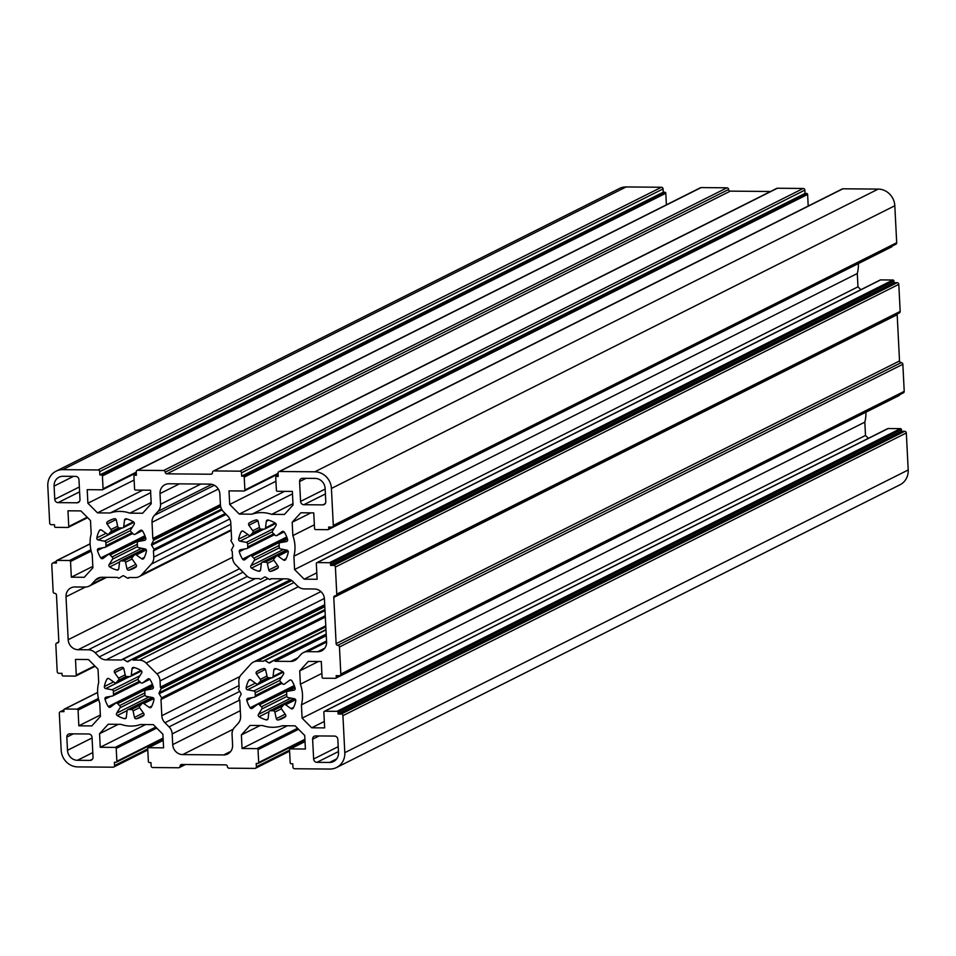<?xml version="1.0" encoding="UTF-8"?>
<svg xmlns="http://www.w3.org/2000/svg" width="956" height="956" viewBox="0 0 956 956"><rect width="100%" height="100%" fill="white"/><g stroke="black" fill="none" stroke-linecap="round" stroke-linejoin="round"><path stroke-width="1.43" d="M112.318 696.064A1.673 1.554 -116.6 0 0 113.525 694.307A16.754 15.523 63.4 0 1 113.394 691.547A1.673 1.554 -116.6 0 0 112.007 689.778L105.722 688.571A1.673 1.554 63.4 0 1 104.359 686.539A26.804 24.832 63.4 0 1 106.905 679.202A1.673 1.554 63.4 0 1 109.127 678.724L114.493 682.56A1.673 1.554 -116.6 0 0 116.584 682.297A16.754 15.523 63.4 0 1 118.353 680.361A1.673 1.554 -116.6 0 0 118.508 678.163L114.612 672.701A1.673 1.554 63.4 0 1 114.971 670.347A26.804 24.832 63.4 0 1 117.134 669.104A26.804 24.832 63.4 0 1 121.842 667.348A1.673 1.554 63.4 0 1 123.838 668.686L125.26 675.223A1.673 1.554 -116.6 0 0 127.017 676.597A16.754 15.523 63.4 0 1 129.646 676.621A1.673 1.554 -116.6 0 0 131.259 675.271L132.024 668.758A1.673 1.554 63.4 0 1 133.888 667.455A26.804 24.832 63.4 0 1 141.07 670.562A1.673 1.554 63.4 0 1 141.667 672.928L138.309 678.33A1.673 1.554 -116.6 0 0 138.692 680.541A16.754 15.523 63.4 0 1 140.651 682.5A1.673 1.554 -116.6 0 0 142.779 682.811L147.762 679.047A1.673 1.554 63.4 0 1 150.044 679.561A26.804 24.832 63.4 0 1 153.319 686.958A1.673 1.554 63.4 0 1 152.171 688.965L146.005 690.065A1.673 1.554 -116.6 0 0 144.798 691.821A16.754 15.523 63.4 0 1 144.918 693.196A16.754 15.523 63.4 0 1 144.93 694.57A1.673 1.554 -116.6 0 0 146.316 696.35L152.602 697.545A1.673 1.554 63.4 0 1 153.964 699.577A26.804 24.832 63.4 0 1 151.43 706.926A1.673 1.554 63.4 0 1 149.196 707.404L143.83 703.556A1.673 1.554 -116.6 0 0 141.739 703.831A16.754 15.523 63.4 0 1 139.97 705.755A1.673 1.554 -116.6 0 0 139.815 707.966L143.711 713.427A1.673 1.554 63.4 0 1 143.364 715.781A26.804 24.832 63.4 0 1 141.189 717.024A26.804 24.832 63.4 0 1 136.481 718.769A1.673 1.554 63.4 0 1 134.485 717.43L133.063 710.905A1.673 1.554 -116.6 0 0 131.307 709.531A16.754 15.523 63.4 0 1 128.678 709.507A1.673 1.554 -116.6 0 0 127.064 710.846L126.3 717.37A1.673 1.554 63.4 0 1 124.435 718.661A26.804 24.832 63.4 0 1 117.253 715.554A1.673 1.554 63.4 0 1 116.656 713.188L120.014 707.798A1.673 1.554 -116.6 0 0 119.631 705.588A16.754 15.523 63.4 0 1 117.672 703.616A1.673 1.554 -116.6 0 0 115.545 703.317L110.561 707.07A1.673 1.554 63.4 0 1 108.291 706.556A26.804 24.832 63.4 0 1 105.005 699.171A1.673 1.554 63.4 0 1 106.152 697.151L112.318 696.064M254.129 697.271A1.673 1.554 -116.6 0 0 255.336 695.514A16.754 15.523 63.4 0 1 255.204 692.753A1.673 1.554 -116.6 0 0 253.818 690.985L247.532 689.778A1.673 1.554 63.4 0 1 246.17 687.746A26.804 24.832 63.4 0 1 248.715 680.409A1.673 1.554 63.4 0 1 250.938 679.931L256.304 683.767A1.673 1.554 -116.6 0 0 258.395 683.504A16.754 15.523 63.4 0 1 260.163 681.568A1.673 1.554 -116.6 0 0 260.319 679.369L256.423 673.908A1.673 1.554 63.4 0 1 256.77 671.554A26.804 24.832 63.4 0 1 258.945 670.311A26.804 24.832 63.4 0 1 263.653 668.555A1.673 1.554 63.4 0 1 265.649 669.893L267.071 676.43A1.673 1.554 -116.6 0 0 268.827 677.804A16.754 15.523 63.4 0 1 271.456 677.828A1.673 1.554 -116.6 0 0 273.069 676.478L273.834 669.965A1.673 1.554 63.4 0 1 275.698 668.662A26.804 24.832 63.4 0 1 282.88 671.769A1.673 1.554 63.4 0 1 283.478 674.135L280.12 679.537A1.673 1.554 -116.6 0 0 280.502 681.748A16.754 15.523 63.4 0 1 282.462 683.707A1.673 1.554 -116.6 0 0 284.589 684.018L289.572 680.254A1.673 1.554 63.4 0 1 291.843 680.768A26.804 24.832 63.4 0 1 295.129 688.165A1.673 1.554 63.4 0 1 293.982 690.172L287.816 691.272A1.673 1.554 -116.6 0 0 286.609 693.028A16.754 15.523 63.4 0 1 286.728 694.403A16.754 15.523 63.4 0 1 286.74 695.777A1.673 1.554 -116.6 0 0 288.126 697.557L294.412 698.752A1.673 1.554 63.4 0 1 295.774 700.784A26.804 24.832 63.4 0 1 293.229 708.133A1.673 1.554 63.4 0 1 291.006 708.611L285.641 704.763A1.673 1.554 -116.6 0 0 283.55 705.038A16.754 15.523 63.4 0 1 281.781 706.962A1.673 1.554 -116.6 0 0 281.626 709.173L285.521 714.634A1.673 1.554 63.4 0 1 285.163 716.988A26.804 24.832 63.4 0 1 283 718.231A26.804 24.832 63.4 0 1 278.292 719.976A1.673 1.554 63.4 0 1 276.296 718.637L274.874 712.112A1.673 1.554 -116.6 0 0 273.117 710.738A16.754 15.523 63.4 0 1 270.488 710.714A1.673 1.554 -116.6 0 0 268.875 712.053L268.11 718.577A1.673 1.554 63.4 0 1 266.246 719.868A26.804 24.832 63.4 0 1 259.064 716.761A1.673 1.554 63.4 0 1 258.467 714.395L261.825 709.005A1.673 1.554 -116.6 0 0 261.442 706.795A16.754 15.523 63.4 0 1 259.482 704.823A1.673 1.554 -116.6 0 0 257.355 704.524L252.372 708.277A1.673 1.554 63.4 0 1 250.09 707.763A26.804 24.832 63.4 0 1 246.815 700.378A1.673 1.554 63.4 0 1 247.963 698.358L254.129 697.271M246.6 548.636A1.673 1.554 -116.6 0 0 247.807 546.892A16.754 15.523 63.4 0 1 247.676 544.131A1.673 1.554 -116.6 0 0 246.29 542.363L240.004 541.156A1.673 1.554 63.4 0 1 238.642 539.124A26.804 24.832 63.4 0 1 241.175 531.787A1.673 1.554 63.4 0 1 243.41 531.309L248.775 535.145A1.673 1.554 -116.6 0 0 250.866 534.882A16.754 15.523 63.4 0 1 252.635 532.946A1.673 1.554 -116.6 0 0 252.79 530.747L248.895 525.286A1.673 1.554 63.4 0 1 249.241 522.932A26.804 24.832 63.4 0 1 251.416 521.689A26.804 24.832 63.4 0 1 256.124 519.933A1.673 1.554 63.4 0 1 258.12 521.271L259.542 527.808A1.673 1.554 -116.6 0 0 261.299 529.182A16.754 15.523 63.4 0 1 263.928 529.194A1.673 1.554 -116.6 0 0 265.541 527.855L266.306 521.343A1.673 1.554 63.4 0 1 268.17 520.04A26.804 24.832 63.4 0 1 275.352 523.147A1.673 1.554 63.4 0 1 275.949 525.513L272.591 530.915A1.673 1.554 -116.6 0 0 272.974 533.125A16.754 15.523 63.4 0 1 274.934 535.085A1.673 1.554 -116.6 0 0 277.061 535.384L282.044 531.632A1.673 1.554 63.4 0 1 284.314 532.145A26.804 24.832 63.4 0 1 287.601 539.543A1.673 1.554 63.4 0 1 286.453 541.55L280.287 542.65A1.673 1.554 -116.6 0 0 279.08 544.406A16.754 15.523 63.4 0 1 279.2 545.78A16.754 15.523 63.4 0 1 279.212 547.155A1.673 1.554 -116.6 0 0 280.598 548.935L286.884 550.13A1.673 1.554 63.4 0 1 288.246 552.162A26.804 24.832 63.4 0 1 285.701 559.511A1.673 1.554 63.4 0 1 283.478 559.989L278.112 556.141A1.673 1.554 -116.6 0 0 276.009 556.404A16.754 15.523 63.4 0 1 274.252 558.34A1.673 1.554 -116.6 0 0 274.097 560.551L277.993 566A1.673 1.554 63.4 0 1 277.634 568.366A26.804 24.832 63.4 0 1 275.471 569.609A26.804 24.832 63.4 0 1 270.763 571.353A1.673 1.554 63.4 0 1 268.767 570.015L267.345 563.49A1.673 1.554 -116.6 0 0 265.589 562.116A16.754 15.523 63.4 0 1 262.96 562.092A1.673 1.554 -116.6 0 0 261.346 563.431L260.582 569.955A1.673 1.554 63.4 0 1 258.718 571.246A26.804 24.832 63.4 0 1 251.536 568.139A1.673 1.554 63.4 0 1 250.938 565.773L254.296 560.383A1.673 1.554 -116.6 0 0 253.914 558.173A16.754 15.523 63.4 0 1 251.954 556.201A1.673 1.554 -116.6 0 0 249.827 555.902L244.844 559.654A1.673 1.554 63.4 0 1 242.561 559.14A26.804 24.832 63.4 0 1 239.287 551.743A1.673 1.554 63.4 0 1 240.434 549.736L246.6 548.636M104.79 547.43A1.673 1.554 -116.6 0 0 105.997 545.685A16.754 15.523 63.4 0 1 105.865 542.924A1.673 1.554 -116.6 0 0 104.479 541.156L98.193 539.949A1.673 1.554 63.4 0 1 96.831 537.917A26.804 24.832 63.4 0 1 99.376 530.58A1.673 1.554 63.4 0 1 101.599 530.102L106.964 533.938A1.673 1.554 -116.6 0 0 109.056 533.675A16.754 15.523 63.4 0 1 110.824 531.739A1.673 1.554 -116.6 0 0 110.98 529.54L107.084 524.079A1.673 1.554 63.4 0 1 107.442 521.725A26.804 24.832 63.4 0 1 109.605 520.482A26.804 24.832 63.4 0 1 114.314 518.726A1.673 1.554 63.4 0 1 116.309 520.064L117.731 526.601A1.673 1.554 -116.6 0 0 119.488 527.975A16.754 15.523 63.4 0 1 122.117 527.987A1.673 1.554 -116.6 0 0 123.73 526.648L124.495 520.136A1.673 1.554 63.4 0 1 126.359 518.833A26.804 24.832 63.4 0 1 133.541 521.94A1.673 1.554 63.4 0 1 134.139 524.306L130.781 529.708A1.673 1.554 -116.6 0 0 131.163 531.918A16.754 15.523 63.4 0 1 133.123 533.878A1.673 1.554 -116.6 0 0 135.25 534.177L140.233 530.425A1.673 1.554 63.4 0 1 142.516 530.939A26.804 24.832 63.4 0 1 145.79 538.336A1.673 1.554 63.4 0 1 144.643 540.343L138.477 541.443A1.673 1.554 -116.6 0 0 137.27 543.199A16.754 15.523 63.4 0 1 137.389 544.573A16.754 15.523 63.4 0 1 137.401 545.948A1.673 1.554 -116.6 0 0 138.787 547.728L145.073 548.923A1.673 1.554 63.4 0 1 146.435 550.955A26.804 24.832 63.4 0 1 143.89 558.304A1.673 1.554 63.4 0 1 141.667 558.782L136.302 554.934A1.673 1.554 -116.6 0 0 134.21 555.197A16.754 15.523 63.4 0 1 132.442 557.133A1.673 1.554 -116.6 0 0 132.287 559.344L136.182 564.793A1.673 1.554 63.4 0 1 135.836 567.159A26.804 24.832 63.4 0 1 133.661 568.402A26.804 24.832 63.4 0 1 128.952 570.146A1.673 1.554 63.4 0 1 126.957 568.808L125.535 562.283A1.673 1.554 -116.6 0 0 123.778 560.909A16.754 15.523 63.4 0 1 121.149 560.885A1.673 1.554 -116.6 0 0 119.536 562.224L118.771 568.748A1.673 1.554 63.4 0 1 116.907 570.039A26.804 24.832 63.4 0 1 109.725 566.932A1.673 1.554 63.4 0 1 109.127 564.566L112.485 559.176A1.673 1.554 -116.6 0 0 112.103 556.966A16.754 15.523 63.4 0 1 110.143 554.994A1.673 1.554 -116.6 0 0 108.016 554.695L103.033 558.447A1.673 1.554 63.4 0 1 100.762 557.934A26.804 24.832 63.4 0 1 97.476 550.537A1.673 1.554 63.4 0 1 98.623 548.529L104.79 547.43M161.54 698.645A0.669 0.621 -116.6 0 0 161.6 697.856L159.162 693.757A1.004 0.932 63.4 0 1 159.102 692.777L161.098 688.822A0.669 0.621 -116.6 0 0 160.955 688.021L160.572 687.639A0.669 0.621 63.4 0 1 160.369 687.173L160.046 680.923A10.05 9.309 -116.6 0 0 156.927 673.884L146.16 663.094A10.05 9.309 -116.6 0 0 139.325 660.13L133.362 660.082A0.669 0.621 63.4 0 1 132.908 659.891L132.526 659.509A0.669 0.621 -116.6 0 0 131.761 659.389L128.092 661.648A1.004 0.932 63.4 0 1 127.148 661.648L123.145 659.258A0.669 0.621 -116.6 0 0 122.392 659.365L121.998 659.795A0.669 0.621 63.4 0 1 121.555 659.987L106.128 659.855A10.05 9.309 63.4 0 1 99.305 656.892L95.17 652.757A10.05 9.309 -116.6 0 0 88.346 649.793L78.141 649.71A10.05 9.309 63.4 0 1 68.187 639.719L66.012 596.783A10.05 9.309 63.4 0 1 70.959 587.88A10.05 9.309 63.4 0 1 74.962 586.96L85.168 587.044A10.05 9.309 -116.6 0 0 89.171 586.124A10.05 9.309 -116.6 0 0 91.704 584.2L95.409 580.125A10.05 9.309 63.4 0 1 97.942 578.201A10.05 9.309 63.4 0 1 101.945 577.281L117.373 577.412A0.669 0.621 63.4 0 1 117.827 577.615L118.269 578.045A0.669 0.621 -116.6 0 0 119.034 578.165L122.798 575.847A1.004 0.932 63.4 0 1 123.742 575.859L127.65 578.177A0.669 0.621 -116.6 0 0 128.403 578.081L128.749 577.699A0.669 0.621 63.4 0 1 129.179 577.52L135.143 577.567A10.05 9.309 -116.6 0 0 139.158 576.647A10.05 9.309 -116.6 0 0 141.679 574.723L151.359 564.1A10.05 9.309 -116.6 0 0 153.773 557.121L153.462 550.859A0.669 0.621 63.4 0 1 153.617 550.393L153.964 550.023A0.669 0.621 -116.6 0 0 154.024 549.222L151.634 545.231A1.004 0.932 63.4 0 1 151.586 544.251L153.617 540.2A0.669 0.621 -116.6 0 0 153.474 539.399L153.044 538.957A0.669 0.621 63.4 0 1 152.829 538.491L152.016 522.323A10.05 9.309 63.4 0 1 154.43 515.344L158.134 511.269A10.05 9.309 -116.6 0 0 160.548 504.29L160.011 493.595A10.05 9.309 63.4 0 1 164.958 484.692A10.05 9.309 63.4 0 1 168.961 483.772L209.926 484.118A10.05 9.309 63.4 0 1 219.88 494.109L220.43 504.792A10.05 9.309 -116.6 0 0 223.549 511.83L227.671 515.965A10.05 9.309 63.4 0 1 230.79 522.992L231.615 539.16A0.669 0.621 63.4 0 1 231.46 539.626L231.065 540.056A0.669 0.621 -116.6 0 0 231.005 540.857L233.443 544.944A1.004 0.932 63.4 0 1 233.503 545.936L231.507 549.891A0.669 0.621 -116.6 0 0 231.651 550.68L232.033 551.062A0.669 0.621 63.4 0 1 232.236 551.54L232.559 557.79A10.05 9.309 -116.6 0 0 235.678 564.817L246.445 575.608A10.05 9.309 -116.6 0 0 253.28 578.571L259.243 578.619A0.669 0.621 63.4 0 1 259.697 578.822L260.08 579.205A0.669 0.621 -116.6 0 0 260.845 579.312L264.513 577.054A1.004 0.932 63.4 0 1 265.457 577.066L269.461 579.444A0.669 0.621 -116.6 0 0 270.213 579.348L270.608 578.918A0.669 0.621 63.4 0 1 271.05 578.727L286.477 578.858A10.05 9.309 63.4 0 1 293.301 581.81L297.436 585.944A10.05 9.309 -116.6 0 0 304.259 588.908L314.464 588.992A10.05 9.309 63.4 0 1 324.419 598.982L326.594 641.918A10.05 9.309 63.4 0 1 321.646 650.821A10.05 9.309 63.4 0 1 317.643 651.753L307.438 651.657A10.05 9.309 -116.6 0 0 303.434 652.59A10.05 9.309 -116.6 0 0 300.901 654.502L297.197 658.576A10.05 9.309 63.4 0 1 294.663 660.5A10.05 9.309 63.4 0 1 290.66 661.421L275.232 661.289A0.669 0.621 63.4 0 1 274.778 661.098L274.336 660.656A0.669 0.621 -116.6 0 0 273.571 660.548L269.807 662.855A1.004 0.932 63.4 0 1 268.863 662.855L264.955 660.524A0.669 0.621 -116.6 0 0 264.203 660.62L263.856 661.002A0.669 0.621 63.4 0 1 263.426 661.193L257.463 661.134A10.05 9.309 -116.6 0 0 253.448 662.066A10.05 9.309 -116.6 0 0 250.926 663.99L241.247 674.613A10.05 9.309 -116.6 0 0 238.833 681.592L239.143 687.842A0.669 0.621 63.4 0 1 238.988 688.308L238.642 688.678A0.669 0.621 -116.6 0 0 238.582 689.479L240.972 693.47A1.004 0.932 63.4 0 1 241.02 694.462L238.988 698.513A0.669 0.621 -116.6 0 0 239.131 699.302L239.562 699.744A0.669 0.621 63.4 0 1 239.777 700.21L240.589 716.379A10.05 9.309 63.4 0 1 238.175 723.369L234.471 727.432A10.05 9.309 -116.6 0 0 232.057 734.423L232.595 745.106A10.05 9.309 63.4 0 1 227.648 754.021A10.05 9.309 63.4 0 1 223.644 754.941L182.68 754.595A10.05 9.309 63.4 0 1 172.725 744.605L172.176 733.909A10.05 9.309 -116.6 0 0 169.057 726.883L164.934 722.748A10.05 9.309 63.4 0 1 161.815 715.709L160.99 699.541A0.669 0.621 63.4 0 1 161.146 699.075L325.303 616.477M858.369 263.581A33.508 31.046 63.4 0 1 857.293 273.512L293.898 556.213L294.579 569.537L304.175 579.169L317.117 579.276L316.328 563.586A1.004 0.932 63.4 0 1 317.225 562.606L329.509 562.714A1.004 0.932 63.4 0 1 330.513 563.717L330.597 565.366L333.74 565.39A1.673 1.554 63.4 0 1 335.401 567.051L336.775 594.142A1.673 1.554 63.4 0 1 335.281 595.779A1.673 1.554 -116.6 0 0 333.787 597.416L336.13 643.651A1.673 1.554 -116.6 0 0 337.791 645.312A1.673 1.554 63.4 0 1 339.452 646.985L340.826 674.064A1.673 1.554 63.4 0 1 339.332 675.701L336.177 675.677L336.261 677.326A1.004 0.932 63.4 0 1 335.365 678.306L323.08 678.21A1.004 0.932 63.4 0 1 322.076 677.207L321.288 661.516L308.346 661.409L299.706 670.885L300.387 684.209A33.508 31.046 63.4 0 1 302.49 694.534A33.508 31.046 63.4 0 1 301.427 704.835L302.108 718.159L311.704 727.791L324.646 727.898L323.857 712.22A1.004 0.932 63.4 0 1 324.753 711.228L337.038 711.336A1.004 0.932 63.4 0 1 338.042 712.34L338.125 713.989L341.268 714.013A1.673 1.554 63.4 0 1 342.929 715.674L344.805 752.671A16.754 15.523 63.4 0 1 336.56 767.513A16.754 15.523 63.4 0 1 329.88 769.054L294.591 768.744A1.673 1.554 63.4 0 1 292.93 767.082L292.763 763.784L291.186 763.772A1.004 0.932 63.4 0 1 290.194 762.769L289.537 749.886A1.004 0.932 63.4 0 1 290.433 748.907L305.406 749.038L304.713 735.463L295.117 725.831L282.402 725.723A33.508 31.046 63.4 0 1 262.721 725.556L250.006 725.449L241.378 734.925L242.059 748.488L257.033 748.62A1.004 0.932 63.4 0 1 258.024 749.624L258.682 762.506A1.004 0.932 63.4 0 1 257.785 763.486L256.208 763.474L256.375 766.772A1.673 1.554 63.4 0 1 254.882 768.409L229.046 768.194A1.673 1.554 63.4 0 1 227.385 766.521A1.673 1.554 -116.6 0 0 225.724 764.86L181.604 764.489A1.673 1.554 -116.6 0 0 180.11 766.126A1.673 1.554 63.4 0 1 178.617 767.764L152.781 767.537A1.673 1.554 63.4 0 1 151.12 765.875L150.952 762.577L149.375 762.565A1.004 0.932 63.4 0 1 148.383 761.562L147.726 748.679A1.004 0.932 63.4 0 1 148.622 747.7L163.596 747.831L162.902 734.256L153.307 724.624L140.592 724.517A33.508 31.046 63.4 0 1 120.91 724.349L108.195 724.242L99.567 733.718L100.249 747.281L115.222 747.413A1.004 0.932 63.4 0 1 116.214 748.417L116.871 761.299A1.004 0.932 63.4 0 1 115.975 762.279L114.397 762.267L114.565 765.565A1.673 1.554 63.4 0 1 113.071 767.202L77.783 766.903A16.754 15.523 63.4 0 1 61.184 750.257L59.308 713.26A1.673 1.554 63.4 0 1 60.802 711.623L63.956 711.658L63.873 709.997A1.004 0.932 63.4 0 1 64.769 709.017L77.054 709.125A1.004 0.932 63.4 0 1 78.057 710.129L78.846 725.807L91.788 725.927L100.428 716.45L99.747 703.126A33.508 31.046 63.4 0 1 98.707 682.488L98.026 669.164L88.43 659.532L75.488 659.425L76.277 675.115A1.004 0.932 63.4 0 1 75.381 676.095L63.096 675.988A1.004 0.932 63.4 0 1 62.092 674.996L62.009 673.347L58.866 673.311A1.673 1.554 63.4 0 1 57.205 671.65L55.83 644.571A1.673 1.554 63.4 0 1 57.324 642.934A1.673 1.554 -116.6 0 0 58.818 641.297L56.476 595.05A1.673 1.554 -116.6 0 0 54.815 593.389A1.673 1.554 63.4 0 1 53.154 591.728L51.779 564.638A1.673 1.554 63.4 0 1 53.273 563L56.428 563.036L56.344 561.375A1.004 0.932 63.4 0 1 57.241 560.395L69.525 560.503A1.004 0.932 63.4 0 1 70.529 561.495L71.318 577.185L84.259 577.293L92.899 567.816L92.218 554.492A33.508 31.046 63.4 0 1 91.178 533.866L90.497 520.542L80.902 510.91L67.96 510.803L68.748 526.493A1.004 0.932 63.4 0 1 67.852 527.473L55.568 527.365A1.004 0.932 63.4 0 1 54.564 526.374L54.48 524.725L51.337 524.689A1.673 1.554 63.4 0 1 49.676 523.028L47.8 486.03A16.754 15.523 63.4 0 1 56.046 471.2A16.754 15.523 63.4 0 1 62.726 469.659L98.014 469.958A1.673 1.554 63.4 0 1 99.675 471.619L99.842 474.929L101.42 474.941A1.004 0.932 63.4 0 1 102.412 475.933L103.069 488.815A1.004 0.932 63.4 0 1 102.172 489.795L87.199 489.675L87.892 503.238L97.488 512.87L110.203 512.978A33.508 31.046 63.4 0 1 129.885 513.145L142.599 513.253L151.227 503.776L150.546 490.213L135.573 490.081A1.004 0.932 63.4 0 1 134.581 489.09L133.924 476.208A1.004 0.932 63.4 0 1 134.82 475.228L136.397 475.24L136.23 471.929A1.673 1.554 63.4 0 1 137.724 470.292L163.56 470.519A1.673 1.554 63.4 0 1 165.221 472.18A1.673 1.554 -116.6 0 0 166.882 473.841L211.001 474.224A1.673 1.554 -116.6 0 0 212.495 472.587A1.673 1.554 63.4 0 1 213.989 470.938L239.825 471.165A1.673 1.554 63.4 0 1 241.486 472.826L241.653 476.136L243.23 476.148A1.004 0.932 63.4 0 1 244.222 477.14L244.879 490.022A1.004 0.932 63.4 0 1 243.983 491.002L229.01 490.882L229.703 504.445L239.299 514.077L252.014 514.185A33.508 31.046 63.4 0 1 271.695 514.352L284.41 514.459L293.038 504.983L292.357 491.42L277.383 491.288A1.004 0.932 63.4 0 1 276.392 490.297L275.734 477.414A1.004 0.932 63.4 0 1 276.631 476.435L278.208 476.447L278.041 473.136A1.673 1.554 63.4 0 1 279.534 471.499L314.823 471.798A16.754 15.523 63.4 0 1 331.421 488.444L333.297 525.442A1.673 1.554 63.4 0 1 331.804 527.079L328.649 527.055L328.733 528.704A1.004 0.932 63.4 0 1 327.836 529.684L315.552 529.576A1.004 0.932 63.4 0 1 314.548 528.584L313.759 512.894L300.817 512.786L292.178 522.263L292.859 535.587A33.508 31.046 63.4 0 1 294.962 545.912A33.508 31.046 63.4 0 1 293.898 556.213M865.897 412.203A33.508 31.046 63.4 0 1 864.822 422.134L301.427 704.835M897.337 313.926A1.673 1.554 -116.6 0 0 897.182 314.703L899.524 360.95A1.673 1.554 -116.6 0 0 901.185 362.611A1.673 1.554 63.4 0 1 902.846 364.272L904.221 391.363A1.673 1.554 63.4 0 1 903.396 392.844L340.001 675.545M899.656 394.72A1.004 0.932 63.4 0 1 898.76 395.605M864.822 422.134L865.503 435.458L868.371 438.338M887.431 428.885A1.004 0.932 63.4 0 1 888.148 428.527L900.433 428.635A1.004 0.932 63.4 0 1 901.436 429.626L901.52 431.276L904.663 431.311A1.673 1.554 63.4 0 1 906.324 432.972L908.2 469.97A16.754 15.523 63.4 0 1 899.955 484.8L336.56 767.513M56.046 471.2L619.44 188.487A16.754 15.523 63.4 0 1 626.12 186.946L661.409 187.256A1.673 1.554 63.4 0 1 663.07 188.918L663.237 192.216L664.814 192.228A1.004 0.932 63.4 0 1 665.806 193.231L666.392 204.835M137.055 470.448L700.449 187.746A1.673 1.554 63.4 0 1 701.118 187.591L726.954 187.806A1.673 1.554 63.4 0 1 728.615 189.479A1.673 1.554 -116.6 0 0 730.276 191.14L770.56 191.487M213.319 471.093L776.714 188.392A1.673 1.554 63.4 0 1 777.383 188.236L803.219 188.463A1.673 1.554 63.4 0 1 804.88 190.125L805.048 193.423L806.625 193.435A1.004 0.932 63.4 0 1 807.617 194.438L808.202 206.042M278.865 471.655L842.26 188.953A1.673 1.554 63.4 0 1 842.929 188.798L878.217 189.097A16.754 15.523 63.4 0 1 894.816 205.743L896.692 242.74A1.673 1.554 63.4 0 1 895.868 244.222L332.473 526.923M892.127 246.098A1.004 0.932 63.4 0 1 891.231 246.983M857.293 273.512L857.974 286.836L860.842 289.716M879.902 280.263A1.004 0.932 63.4 0 1 880.619 279.905L892.904 280.012A1.004 0.932 63.4 0 1 893.908 281.004L893.991 282.653L897.134 282.689A1.673 1.554 63.4 0 1 898.795 284.35L900.17 311.429A1.673 1.554 63.4 0 1 899.345 312.911L335.95 595.624M303.9 504.72A3.346 3.107 63.4 0 1 300.578 501.398L299.575 481.573A3.346 3.107 63.4 0 1 302.562 478.299L315.157 478.406A10.05 9.309 63.4 0 1 325.112 488.397L325.781 501.601A3.346 3.107 63.4 0 1 322.805 504.888L303.9 504.72L325.399 493.929M93.031 757.128A3.346 3.107 63.4 0 1 90.043 760.402L77.448 760.295A10.05 9.309 63.4 0 1 67.494 750.305L66.824 737.1A3.346 3.107 63.4 0 1 69.8 733.826L88.705 733.981A3.346 3.107 63.4 0 1 92.027 737.315L93.031 757.128M316.95 762.338A3.346 3.107 63.4 0 1 313.628 759.004L312.624 739.191A3.346 3.107 63.4 0 1 315.611 735.917L334.516 736.072A3.346 3.107 63.4 0 1 337.838 739.406L338.508 752.611A10.05 9.309 63.4 0 1 333.56 761.526A10.05 9.309 63.4 0 1 329.545 762.446L316.95 762.338L338.448 751.547M79.981 499.51A3.346 3.107 63.4 0 1 76.994 502.796L58.089 502.629A3.346 3.107 63.4 0 1 54.767 499.295L54.098 486.09A10.05 9.309 63.4 0 1 59.045 477.187A10.05 9.309 63.4 0 1 63.06 476.267L75.655 476.375A3.346 3.107 63.4 0 1 78.978 479.697L79.981 499.51M318.432 661.492L299.706 670.885M321.885 673.418L300.387 684.209M865.503 435.458L302.108 718.159M324.323 721.457L311.704 727.791M901.52 431.276L338.125 713.989M260.092 725.532L241.378 734.925M287.35 725.771L242.059 748.488M118.281 724.325L99.567 733.718M145.539 724.564L100.249 747.281M100.356 715.016L78.846 725.807M92.816 566.394L71.318 577.185M663.237 192.216L99.842 474.929M134.127 480.043L87.892 503.238M142.779 490.141L97.488 512.87M150.666 492.675L110.203 512.978M151.168 502.474L129.885 513.145M805.048 193.423L241.653 476.136M275.925 481.25L229.703 504.445M284.589 491.348L239.299 514.077M292.476 493.882L252.014 514.185M292.978 503.681L271.695 514.352M310.903 512.87L292.178 522.263M314.357 524.796L292.859 535.587M857.974 286.836L294.579 569.537M316.795 572.835L304.175 579.169M893.991 282.653L330.597 565.366M145.049 695.239L120.014 707.798M126.192 676.43L118.353 680.361M138.07 679.166L113.394 691.547M286.848 696.446L261.825 709.005M268.003 677.637L260.163 681.568M279.881 680.373L255.204 692.753M279.319 547.824L254.296 560.383M260.474 529.015L252.635 532.946M272.352 531.751L247.676 544.131M137.509 546.617L112.485 559.176M118.663 527.808L110.824 531.739M130.542 530.544L105.865 542.924M220.669 506.549L153.617 540.2M225.724 514.017L153.964 550.023M324.813 606.666L161.098 688.822M902.846 364.272L339.452 646.985M901.185 362.611L337.791 645.312M904.221 391.363L340.826 674.064M339.523 675.689L336.261 677.326M888.148 428.527L324.753 711.228M900.433 428.635L337.038 711.336M901.436 429.626L338.042 712.34M904.663 431.311L341.268 714.013M906.324 432.972L342.929 715.674M908.2 469.97L344.805 752.671M305.024 741.581L290.433 748.907M297.555 728.281L257.033 748.62M298.559 729.285L258.024 749.624M304.916 739.299L258.682 762.506M289.549 750.125L256.375 766.772M183.349 764.501L180.11 766.126M163.213 740.374L148.622 747.7M155.744 727.074L115.222 747.413M156.748 728.078L116.214 748.417M163.106 738.092L116.871 761.299M147.738 748.918L114.565 765.565M63.873 710.081L60.802 711.623M97.632 692.526L64.769 709.017M98.396 698.418L77.054 709.125M98.707 699.756L78.057 710.129M94.728 665.854L76.277 675.115M58.519 642.336L57.324 642.934M56.344 561.459L53.273 563M90.103 543.904L57.241 560.395M90.868 549.796L69.525 560.503M91.178 551.134L70.529 561.495M87.199 517.232L68.748 526.493M626.12 186.946L62.726 469.659M661.409 187.256L98.014 469.958M663.07 188.918L99.675 471.619M664.814 192.228L101.42 474.941M665.806 193.231L102.412 475.933M136.242 472.168L103.069 488.815M136.361 474.451L134.82 475.228M701.118 187.591L137.724 470.292M726.954 187.806L163.56 470.519M728.615 189.479L165.221 472.18M730.276 191.14L166.882 473.841M212.196 473.626L211.001 474.224M777.383 188.236L213.989 470.938M803.219 188.463L239.825 471.165M804.88 190.125L241.486 472.826M806.625 193.435L243.23 476.148M807.617 194.438L244.222 477.14M278.053 473.375L244.879 490.022M278.172 475.658L276.631 476.435M842.929 188.798L279.534 471.499M878.217 189.097L314.823 471.798M894.816 205.743L331.421 488.444M896.692 242.74L333.297 525.442M331.995 527.067L328.733 528.704M880.619 279.905L317.225 562.606M892.904 280.012L329.509 562.714M893.908 281.004L330.513 563.717M897.134 282.689L333.74 565.39M898.795 284.35L335.401 567.051M900.17 311.429L336.775 594.142M897.182 314.703L333.787 597.416M899.524 360.95L336.13 643.651M338.197 746.672L313.628 759.004M319.089 735.941L312.624 739.191M336.691 758.861L329.545 762.446M92.433 759.207L90.043 760.402M92.804 752.587L77.448 760.295M92.063 737.972L67.494 750.305M73.289 733.85L66.824 737.1M79.384 501.601L76.994 502.796M79.599 491.838L58.089 502.629M79.348 486.974L54.767 499.295M73.516 476.351L54.098 486.09M325.148 489.066L300.578 501.398M306.04 478.335L299.575 481.573M325.183 503.693L322.805 504.888M324.765 605.817L160.955 688.021M324.741 605.268L160.572 687.639M324.705 604.706L160.369 687.173M324.383 598.456L160.046 680.923M320.917 591.597L156.927 673.884M298.32 586.745L146.16 663.094M294.006 582.515L139.325 660.13M291.819 580.579L133.362 660.082M291.449 580.328L132.908 659.891M290.923 580.029L132.526 659.509M131.809 659.365L290.433 579.778L131.856 659.353M290.361 579.742L127.148 661.648M283.442 578.822L123.145 659.258M282.892 578.822L122.762 659.174M268.05 578.607L106.128 659.855M255.348 578.583L99.305 656.892M247.329 576.408L95.17 652.757M243.027 572.178L88.346 649.793M239.562 568.712L78.141 649.71M232.535 557.252L68.187 639.719M85.431 587.044L66.012 596.783M105.423 577.316L91.704 584.2M100.989 577.328L95.409 580.125M129.526 577.52L128.403 578.081M231.137 529.827L141.679 574.723M230.862 524.211L151.359 564.1M229.787 518.977L153.773 557.121M226.118 514.4L153.462 550.859M225.867 514.149L153.617 550.393M225.222 513.503L154.024 549.222M222.031 509.906L151.634 545.231M221.589 509.118L151.586 544.251M220.513 505.76L153.474 539.399M220.442 505.138L153.044 538.957M220.418 504.577L152.829 538.491M218.315 489.054L152.016 522.323M214.347 485.266L154.43 515.344M211.826 484.334L158.134 511.269M200.903 484.035L160.548 504.29M179.417 483.856L160.011 493.595M271.444 578.727L270.213 579.348M324.789 648.168L317.643 651.753M326.605 642.05L307.438 651.657M297.925 657.776L290.66 661.421M326.283 635.68L275.232 661.289M326.259 635.262L274.778 661.098M326.223 634.617L274.336 660.656M273.619 660.524L326.199 634.127L273.655 660.5M326.199 634.079L268.863 662.855M325.984 629.896L264.955 660.524M325.972 629.634L264.573 660.441M325.829 626.837L257.463 661.134M230.79 751.356L223.644 754.941M233.192 729.249L182.68 754.595M240.303 710.69L172.725 744.605M239.729 700.019L172.176 733.909M239.741 691.415L169.057 726.883M239.036 685.56L164.934 722.748M239.908 676.525L161.815 715.709M325.339 617.074L160.99 699.541M325.315 616.704L161.146 699.075M325.267 615.724L161.6 697.856M325.004 610.537L159.162 693.757M324.956 609.546L159.102 692.777M132.358 527.162L104.479 541.156M122.033 527.987L98.193 539.949M106.056 533.293L96.831 537.917M100.894 529.803L99.376 530.58M120.516 527.927L109.056 533.675M117.648 526.194L110.98 529.54M116.106 519.55L107.084 524.079M111.912 519.478L107.442 521.725M133.35 521.821L123.73 526.648M126.825 518.965L124.495 520.136M142.289 530.652L135.25 534.177M145.372 539.973L144.643 540.343M145.647 537.846L138.477 541.443M144.332 557.444L141.667 558.782M146.304 549.915L136.302 554.934M136.421 566.394L128.952 570.146M135.86 564.351L126.957 568.808M132.083 558.985L125.535 562.283M133.553 555.998L123.778 560.909M145.001 548.911L121.149 560.885M118.663 569.167L116.907 570.039M119.584 561.985L109.725 566.932M141.619 548.266L109.127 564.566M137.377 544.275L112.103 556.966M145.467 537.272L110.143 554.994M108.243 554.552L145.049 536.089L108.482 554.456M144.93 535.766L100.762 557.934M103.045 547.74L97.476 550.537M131.976 532.647L105.997 545.685M274.169 528.369L246.29 542.363M263.844 529.194L240.004 541.156M247.867 534.5L238.642 539.124M242.704 531.01L241.175 531.787M262.326 529.134L250.866 534.882M259.458 527.401L252.79 530.747M257.917 520.757L248.895 525.286M253.71 520.685L249.241 522.932M275.149 523.028L265.541 527.855M268.636 520.172L266.306 521.343M284.087 531.859L277.061 535.384M287.182 541.18L286.453 541.55M287.457 539.053L280.287 542.65M286.143 558.651L283.478 559.989M288.115 551.122L278.112 556.141M278.232 567.601L270.763 571.353M277.67 565.558L268.767 570.015M273.894 560.192L267.345 563.49M275.364 557.205L265.589 562.116M286.812 550.118L262.96 562.092M260.474 570.374L258.718 571.246M261.394 563.192L251.536 568.139M283.43 549.473L250.938 565.773M279.188 545.482L253.914 558.173M287.278 538.479L251.954 556.201M286.872 537.308L250.293 555.663M286.74 536.973L242.561 559.14M244.856 548.947L239.287 551.743M273.786 533.854L247.807 546.892M281.697 676.991L253.818 690.985M271.373 677.816L247.532 689.778M255.395 683.122L246.17 687.746M250.233 679.644L248.715 680.409M269.855 677.756L258.395 683.504M266.987 676.023L260.319 679.369M265.445 669.379L256.423 673.908M261.239 669.308L256.77 671.554M282.677 671.65L273.069 676.478M276.165 668.794L273.834 669.965M294.711 689.802L293.982 690.172M294.986 687.675L287.816 691.272M293.671 707.273L291.006 708.611M295.643 699.744L285.641 704.763M285.76 716.235L278.292 719.976M285.199 714.18L276.296 718.637M281.423 708.814L274.874 712.112M282.892 705.827L273.117 710.738M294.34 698.74L270.488 710.714M268.003 718.996L266.246 719.868M268.923 711.814L259.064 716.761M290.959 698.095L258.467 714.395M286.716 694.104L261.442 706.795M294.807 687.101L259.482 704.823M257.582 704.381L294.388 685.918L257.821 704.297M294.269 685.595L250.09 707.763M252.384 697.581L246.815 700.378M281.315 682.476L255.336 695.514M139.887 675.784L112.007 689.778M129.562 676.609L105.722 688.571M113.585 681.915L104.359 686.539M108.422 678.437L106.905 679.202M128.044 676.549L116.584 682.297M125.176 674.817L118.508 678.163M123.635 668.172L114.612 672.701M119.44 668.101L114.971 670.347M140.879 670.443L131.259 675.271M134.354 667.587L132.024 668.758M149.817 679.274L142.779 682.811M152.9 688.595L152.171 688.965M153.175 686.468L146.005 690.065M151.861 706.066L149.196 707.404M153.832 698.537L143.83 703.556M143.95 715.016L136.481 718.769M143.388 712.973L134.485 717.43M139.612 707.607L133.063 710.905M141.082 704.62L131.307 709.531M152.53 697.533L128.678 709.507M126.192 717.789L124.435 718.661M127.112 710.607L117.253 715.554M149.148 696.888L116.656 713.188M144.906 692.897L119.631 705.588M152.996 685.894L117.672 703.616M115.772 703.174L152.578 684.711L116.011 703.09M152.458 684.388L108.291 706.556M110.573 696.374L105.005 699.171M139.504 681.27L113.525 694.307M140.293 682.094L112.724 695.932M282.104 683.301L254.523 697.139M274.575 534.679L246.995 548.505M132.764 533.472L105.184 547.298M899.166 395.509L335.771 678.222M887.742 428.623L324.347 711.324M305.024 741.474L290.038 749.002M304.94 739.932L258.18 763.39M289.608 751.165L255.551 768.254M185.44 764.513L179.286 767.608M163.213 740.267L148.228 747.795M163.129 738.725L116.369 762.183M147.798 749.958L113.74 767.047M63.873 709.902L60.132 711.778M97.632 692.419L64.363 709.113M95.158 666.284L75.787 676M58.663 642.073L56.655 643.089M56.344 561.28L52.604 563.156M90.103 543.797L56.834 560.491M87.629 517.662L68.258 527.377M136.278 472.802L102.567 489.711M136.35 474.343L134.426 475.311M278.088 474.009L244.378 490.918M278.16 475.55L276.236 476.518M891.637 246.887L328.243 529.588M880.213 280L316.818 562.702M282.809 578.822L122.559 659.234M106.702 577.328L89.171 586.124M129.61 577.52L128.235 578.213M231.173 530.472L139.158 576.647M271.528 578.727L270.046 579.467M326.546 640.986L303.434 652.59M325.972 629.586L264.37 660.5M325.781 625.774L253.448 662.066M120.85 527.927L108.554 534.093M133.959 522.311L122.918 527.843M142.301 530.664L135.023 534.32M145.635 537.786L138.082 541.574M145.766 549.234L134.712 554.779M144.643 548.84L120.348 561.029M262.661 529.134L250.364 535.3M275.77 523.518L264.728 529.05M284.111 531.871L276.834 535.527M287.445 538.993L279.881 542.781M287.565 550.441L276.523 555.986M286.453 550.047L262.159 562.236M286.86 537.296L250.054 555.759M270.19 677.756L257.893 683.922M283.299 672.14L272.257 677.673M294.974 687.615L287.421 691.403M295.105 699.063L284.051 704.608M293.982 698.669L269.688 710.858M128.379 676.549L116.082 682.715M141.488 670.933L130.446 676.466M149.829 679.298L142.552 682.942M153.163 686.408L145.611 690.196M153.295 697.856L142.241 703.401M152.171 697.462L127.877 709.651"/></g></svg>
